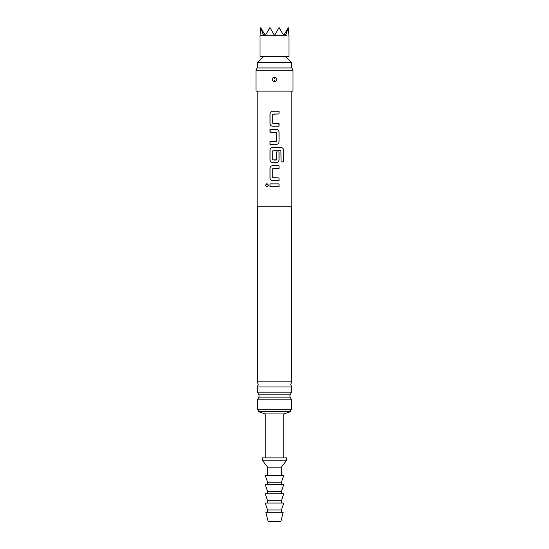 <?xml version="1.0" encoding="UTF-8"?>
<svg xmlns="http://www.w3.org/2000/svg" width="549" height="549" viewBox="0 0 549 549"><rect width="100%" height="100%" fill="white"/><g stroke="black" fill="none" stroke-linecap="round" stroke-linejoin="round"><path stroke-width="0.41" stroke-dasharray="2.75 2.06" d="M266.979 183.544L268.591 185.281L266.979 187.01M291.855 206.808L257.145 206.808M293.015 91.093L255.985 91.093M274.5 77.086C277.252 78.713 277.252 80.332 274.5 81.952C271.748 80.332 271.748 78.706 274.5 77.086L274.733 77.176C277.224 78.891 277.149 80.456 274.5 81.883L274.274 81.87C271.776 80.154 271.851 78.582 274.5 77.162M293.015 70.265L255.985 70.265M291.938 67.952L257.062 67.952M274.466 80.305L274.274 81.87M274.5 206.808L291.684 206.808L274.5 206.808M257.316 381.871L291.684 381.871M291.684 386.983L257.316 386.983M257.316 392.158L291.684 392.158M289.968 394.861L259.032 394.861M259.032 397.14L289.968 397.14M274.5 67.952L291.279 67.952L274.5 67.952M291.279 62.456L257.721 62.456M288.966 56.375L260.034 56.375M291.684 399.844L257.316 399.844M291.684 409.307L257.316 409.307M274.5 409.307L258.298 409.307L274.5 409.307M290.702 411.62L258.298 411.62M283.758 413.939L265.242 413.939M286.647 457.907L262.353 457.907M288.108 27.937L283.758 35.465L288.252 27.683L283.758 35.465L285.617 35.465L283.758 35.465L284.725 33.784L283.758 35.465L279.125 27.45L283.758 35.465L288.966 35.465L288.252 27.683L285.617 35.465L284.725 33.784L283.758 35.465L278.995 27.683L274.5 35.465L270.005 27.683L274.5 35.465L265.242 35.465L269.875 27.45L265.242 35.465L260.748 27.683L265.242 35.465L263.383 35.465L260.748 27.683L260.034 35.465L265.242 35.465L264.275 33.784L265.242 35.465L269.593 27.937L265.242 35.465L264.275 33.784L265.242 35.465L263.383 35.465L264.275 33.784M279.407 27.937L283.758 35.465L274.5 35.465L279.125 27.45L274.5 35.465L278.995 27.683L274.5 35.465L269.875 27.45L274.5 35.465L265.242 35.465L260.892 27.937M284.725 33.784L283.758 35.465L274.5 35.465L283.758 35.465L279.125 27.45L274.5 35.465L269.875 27.45L265.242 35.465L274.5 35.465L278.995 27.683M274.5 35.465L270.005 27.683L274.5 35.465M270.005 27.683L269.593 27.937M286.647 460.22L262.353 460.22M281.445 467.165L267.555 467.165M274.5 475.262L267.555 475.262L274.5 475.262M283.758 475.262L265.242 475.262M281.445 482.207L267.555 482.207M281.445 484.52L267.555 484.52L281.445 484.52M283.758 484.52L265.242 484.52M281.445 491.465L267.555 491.465M281.445 493.777L267.555 493.777L281.445 493.777M283.758 493.777L265.242 493.777M281.445 500.722L267.555 500.722M281.445 503.035L267.555 503.035L281.445 503.035M283.758 503.035L265.242 503.035M281.445 509.98L267.555 509.98M281.445 512.292L267.555 512.292L281.445 512.292M283.181 512.292L265.819 512.292M280.862 521.55L268.138 521.55M273.114 186.674L269.991 186.674M279.016 183.881L274.5 183.881M272.579 180.717L274.5 180.717M272.928 168.509L272.942 177.917M272.579 165.716L274.5 165.716M275.413 177.917L279.043 177.917M279.016 168.509L274.5 168.509M281.033 161.9L280.903 150.652M272.579 147.551L274.5 147.551M280.862 150.652L272.757 150.838L272.757 159.876L274.5 160.061M276.483 162.552L274.5 162.552M276.284 151.929L276.113 160.061M274.5 129.386L276.483 129.386M274.5 132.185L273.594 132.185M272.469 132.185L270.211 132.185M276.099 132.185L276.298 141.402L274.5 141.594M272.579 126.222L274.5 126.222M274.5 114.02L272.757 114.206L272.928 123.429M276.566 123.429L278.823 123.429M279.016 111.227L275.852 111.227M274.733 77.176L274.534 78.733"/><path stroke-width="0.82" d="M265.428 185.281L266.951 183.544L268.55 185.281L266.951 187.01L265.428 185.281M266.979 187.01L265.483 185.281L266.979 183.544M257.145 91.093L257.145 206.808L291.855 206.808L291.855 91.093M279.016 183.881L279.016 186.674L269.991 186.674L269.991 183.881L279.043 183.881L279.043 186.674L273.114 186.674M279.016 177.917L279.016 180.717L272.565 180.717C271.021 180.532 270.17 179.66 269.991 178.109L269.991 168.323C270.156 166.759 271.007 165.887 272.565 165.716L279.043 165.716L279.043 168.509L272.743 168.701L272.743 177.732L279.043 177.917L279.043 180.717L274.116 180.717M274.5 162.552L272.565 162.552C271.021 162.367 270.17 161.502 269.991 159.944L269.991 150.158C270.156 148.594 271.007 147.722 272.565 147.551L281.246 147.551C282.66 147.736 283.435 148.601 283.572 150.158L283.572 161.9L281.074 161.9L280.903 150.652L272.743 150.838L272.743 159.876L276.298 159.876L276.298 151.929L279.043 151.929L279.043 159.944C278.885 161.509 278.027 162.38 276.483 162.552L272.579 162.552C271.034 162.38 270.183 161.509 270.026 159.944L270.026 150.158C270.183 148.594 271.034 147.722 272.579 147.551M276.47 129.386C278.007 129.557 278.858 130.429 279.016 131.993L279.043 141.779C278.858 143.344 278.007 144.215 276.47 144.387L269.991 144.387L269.991 141.594L276.298 141.402L276.298 132.371L269.991 132.185L269.991 129.386L276.483 129.386C278.014 129.571 278.871 130.442 279.043 131.993L279.043 141.779C278.885 143.344 278.027 144.215 276.483 144.387L270.026 144.387L270.026 141.594L274.5 141.594M278.823 123.429L279.016 126.222L272.565 126.222C271.021 126.037 270.17 125.172 269.991 123.614L269.991 113.835C270.156 112.264 271.007 111.392 272.565 111.227L279.043 111.227L279.043 114.02L272.743 114.206L272.743 123.244L279.043 123.429L279.043 126.222L274.075 126.222M274.5 91.093L293.015 91.093L293.015 70.265L255.985 70.265L255.985 91.093L274.5 91.093M274.5 77.086C277.252 78.713 277.252 80.332 274.5 81.952C271.748 80.332 271.748 78.706 274.5 77.086L274.5 77.162C271.851 78.582 271.776 80.154 274.274 81.87L274.5 81.883C277.149 80.456 277.224 78.891 274.733 77.176L274.5 77.162M274.534 78.733L274.733 77.176M255.985 70.265L257.062 67.952L291.938 67.952L293.015 70.265M291.684 381.871L257.316 381.871L258.243 384.43L257.316 386.983L291.684 386.983L290.757 384.43L291.684 381.871L291.684 206.808M257.316 392.158L259.032 394.861L289.968 394.861L291.684 392.158L257.316 392.158L257.316 386.983M289.968 394.861L289.968 397.14L259.032 397.14L259.032 394.861M263.794 56.375L257.721 62.456L291.279 62.456L291.279 67.952M291.684 399.844L291.684 409.307L257.316 409.307L257.316 399.844L291.684 399.844L289.968 397.14M265.242 457.907L265.242 413.939L258.298 411.62L290.702 411.62L290.702 409.307M265.242 413.939L283.758 413.939L290.702 411.62M260.892 27.937L263.383 35.465L264.275 33.784L260.748 27.683L260.034 35.465L260.034 56.375L288.966 56.375L288.966 35.465L288.252 27.683L285.617 35.465L284.725 33.784L288.108 27.937M264.275 33.784L265.242 35.465L270.005 27.683L274.5 35.465L278.995 27.683L283.758 35.465L284.725 33.784M269.593 27.937L270.005 27.683M278.995 27.683L279.407 27.937M262.353 457.907L286.647 457.907L286.647 460.22L262.353 460.22L262.353 457.907M267.555 475.262L267.555 467.165L281.445 467.165L286.647 460.22M267.555 484.52L267.555 482.207L265.242 475.262L283.758 475.262L281.445 482.207L281.445 484.52M267.555 493.777L267.555 491.465L265.242 484.52L283.758 484.52L281.445 491.465L281.445 493.777M267.555 503.035L267.555 500.722L265.242 493.777L283.758 493.777L281.445 500.722L281.445 503.035M267.555 512.292L267.555 509.98L265.242 503.035L283.758 503.035L281.445 509.98L281.445 512.292M265.819 512.292L283.181 512.292L280.862 521.55L268.138 521.55L265.819 512.292M267.555 509.98L281.445 509.98M267.555 500.722L281.445 500.722M267.555 491.465L281.445 491.465M267.555 482.207L281.445 482.207M270.026 186.674L269.991 183.881M270.026 183.881L274.5 183.881M272.579 180.717C271.034 180.546 270.183 179.674 270.026 178.109L269.991 178.109M272.928 177.917L275.413 177.917M274.5 168.509L272.942 168.509M270.026 178.109L270.026 168.323C270.183 166.759 271.034 165.887 272.579 165.716M274.5 165.716L279.043 165.716L279.016 168.509M274.5 147.551L281.205 147.551C282.618 147.722 283.387 148.594 283.517 150.158L283.517 161.9L281.033 161.9M276.284 151.929L279.016 151.929L279.016 159.944C278.858 161.509 278.007 162.38 276.47 162.552M274.5 160.061L276.099 160.061M270.211 132.185L270.026 129.386L274.898 129.386M273.594 132.185L272.469 132.185M276.099 132.185L274.5 132.185M272.579 126.222C271.034 126.05 270.183 125.186 270.026 123.614L269.991 123.614M272.942 123.429L276.566 123.429M279.016 111.227L279.016 114.02L273.876 114.02M270.026 123.614L270.026 113.835C270.183 112.264 271.034 111.392 272.579 111.227L275.852 111.227M274.466 80.305L274.274 81.87M257.316 381.871L257.316 206.808M291.684 392.158L291.684 386.983M285.206 56.375L291.279 62.456M257.316 399.844L259.032 397.14M258.298 411.62L258.298 409.307M257.721 67.952L257.721 62.456M267.555 467.165L262.353 460.22M281.445 475.262L281.445 467.165M283.758 457.907L283.758 413.939"/></g></svg>
